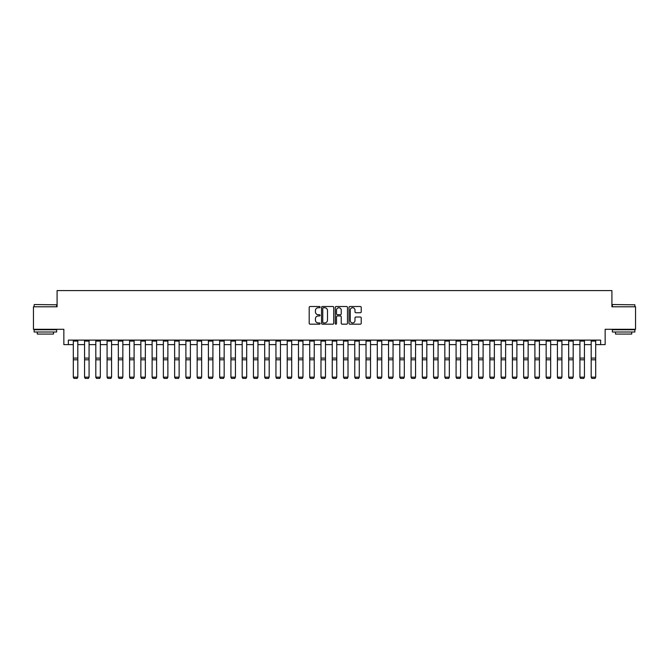 <?xml version="1.0" encoding="UTF-8"?>
<svg xmlns="http://www.w3.org/2000/svg" width="669" height="669" viewBox="0 0 669 669"><rect width="100%" height="100%" fill="white"/><g stroke="black" fill="none" stroke-linecap="round" stroke-linejoin="round"><path stroke-width="1" d="M320.091 307.121A0.619 0.619 0 0 0 319.473 306.502L310.082 306.502A0.886 0.886 0 0 0 309.195 307.38L309.195 323.294A0.886 0.886 0 0 0 310.082 324.181L319.473 324.181A0.619 0.619 0 0 0 320.091 323.562A0.619 0.619 0 0 0 319.473 322.943L318.252 322.943A2.827 2.827 0 0 1 315.425 320.117L315.425 318.787A2.827 2.827 0 0 1 318.252 315.96L319.473 315.96A0.619 0.619 0 0 0 320.091 315.342A0.619 0.619 0 0 0 319.473 314.723L318.252 314.723A2.827 2.827 0 0 1 315.425 311.896L315.425 310.567A2.827 2.827 0 0 1 318.252 307.74L319.473 307.74A0.619 0.619 0 0 0 320.091 307.121M360.34 312.732A0.886 0.886 0 0 0 361.218 311.846L361.218 307.38A0.886 0.886 0 0 0 360.34 306.502L349.904 306.502A0.886 0.886 0 0 0 349.017 307.38L349.017 323.294A0.886 0.886 0 0 0 349.904 324.181L360.34 324.181A0.886 0.886 0 0 0 361.218 323.294L361.218 317.9A0.886 0.886 0 0 0 360.34 317.022L355.875 317.022A0.886 0.886 0 0 0 354.988 317.9L354.988 320.576A2.367 2.367 0 0 1 352.622 322.943A2.367 2.367 0 0 1 350.255 320.576L350.255 310.098A2.367 2.367 0 0 1 352.622 307.74A2.367 2.367 0 0 1 354.988 310.098L354.988 311.846A0.886 0.886 0 0 0 355.875 312.732L360.34 312.732M68.355 344.61L68.355 340.111L600.645 340.111L600.645 344.61L605.152 344.61L605.152 329.299L635.55 329.299L635.55 306.787L611.909 306.787L611.909 290.572L57.091 290.572L57.091 306.787L33.45 306.787L33.45 329.299L63.848 329.299L63.848 344.61L73.306 344.61M333.722 307.38A0.886 0.886 0 0 0 332.844 306.502L322.408 306.502A0.886 0.886 0 0 0 321.53 307.38L321.53 323.294A0.886 0.886 0 0 0 322.408 324.181L332.844 324.181A0.886 0.886 0 0 0 333.722 323.294L333.722 307.38M336.156 306.502L346.592 306.502A0.886 0.886 0 0 1 347.47 307.38L347.47 323.294A0.886 0.886 0 0 1 346.592 324.181L342.127 324.181A0.886 0.886 0 0 1 341.24 323.294L341.24 316.847A0.886 0.886 0 0 0 340.354 315.96L337.393 315.96A0.886 0.886 0 0 0 336.515 316.847L336.515 323.562A0.619 0.619 0 0 1 335.897 324.181A0.619 0.619 0 0 1 335.278 323.562L335.278 307.38A0.886 0.886 0 0 1 336.156 306.502M77.805 344.61L84.562 344.61M89.069 344.61L95.818 344.61M100.325 344.61L107.082 344.61M111.581 344.61L118.338 344.61M122.845 344.61L129.594 344.61M134.101 344.61L140.858 344.61M145.357 344.61L152.114 344.61M156.613 344.61L163.37 344.61M167.877 344.61L174.634 344.61M179.133 344.61L185.89 344.61M190.389 344.61L197.146 344.61M201.653 344.61L208.402 344.61M212.909 344.61L219.666 344.61M224.165 344.61L230.922 344.61M235.429 344.61L242.178 344.61M246.685 344.61L253.442 344.61M257.941 344.61L264.698 344.61M269.197 344.61L275.954 344.61M280.462 344.61L287.218 344.61M291.717 344.61L298.474 344.61M302.973 344.61L309.73 344.61M314.238 344.61L320.986 344.61M325.494 344.61L332.25 344.61M336.75 344.61L343.506 344.61M348.014 344.61L354.762 344.61M359.27 344.61L366.027 344.61M370.526 344.61L377.283 344.61M381.782 344.61L388.538 344.61M393.046 344.61L399.803 344.61M404.302 344.61L411.059 344.61M415.558 344.61L422.315 344.61M426.822 344.61L433.571 344.61M438.078 344.61L444.835 344.61M449.334 344.61L456.091 344.61M460.598 344.61L467.347 344.61M471.854 344.61L478.611 344.61M483.11 344.61L489.867 344.61M494.366 344.61L501.123 344.61M505.63 344.61L512.387 344.61M516.886 344.61L523.643 344.61M528.142 344.61L534.899 344.61M539.406 344.61L546.155 344.61M550.662 344.61L557.419 344.61M561.918 344.61L568.675 344.61M573.182 344.61L579.931 344.61M584.438 344.61L591.195 344.61M595.694 344.61L600.645 344.61M323.386 307.74A0.619 0.619 0 0 0 322.767 308.359L322.767 322.324A0.619 0.619 0 0 0 323.386 322.943L324.666 322.943A2.827 2.827 0 0 0 327.492 320.117L327.492 310.567A2.827 2.827 0 0 0 324.666 307.74L323.386 307.74M341.24 310.148A2.367 2.367 0 0 0 338.874 307.782A2.367 2.367 0 0 0 336.515 310.148L336.515 313.836A0.886 0.886 0 0 0 337.393 314.723L340.354 314.723A0.886 0.886 0 0 0 341.24 313.836L341.24 310.148M73.306 377.308L73.983 378.428L73.306 377.149L77.805 377.149L77.136 378.428L73.983 378.361L77.136 378.428M77.805 340.111L77.805 377.149L77.136 378.361M73.306 340.111L73.306 377.149L73.983 378.361M84.562 377.308L85.239 378.428L84.562 377.149L89.069 377.149L88.392 378.428L85.239 378.361L88.392 378.428M95.818 377.308L96.495 378.428L95.818 377.149L100.325 377.149L99.648 378.428L96.495 378.361L99.648 378.428M107.082 377.308L107.759 378.428L107.082 377.149L111.581 377.149L110.912 378.428L107.759 378.361L110.912 378.428M89.069 340.111L89.069 377.149L88.392 378.361M84.562 340.111L84.562 377.149L85.239 378.361M100.325 340.111L100.325 377.149L99.648 378.361M95.818 340.111L95.818 377.149L96.495 378.361M111.581 340.111L111.581 377.149L110.912 378.361M107.082 340.111L107.082 377.149L107.759 378.361M118.338 377.308L119.015 378.428L118.338 377.149L122.845 377.149L122.168 378.428L119.015 378.361L122.168 378.428M122.845 340.111L122.845 377.149L122.168 378.361M118.338 340.111L118.338 377.149L119.015 378.361M34.395 304.529L56.639 304.805L34.395 304.529M45.383 332L34.127 332L34.127 329.75L56.639 329.75L56.639 332L45.383 332M53.487 332L53.487 334.074L37.28 334.074L37.28 332M612.628 304.529L634.873 304.805L612.628 304.529M623.617 332L612.361 332L612.361 329.75L634.873 329.75L634.873 332L623.617 332M631.72 332L631.72 334.074L615.513 334.074L615.513 332M129.594 377.308L130.271 378.428L129.594 377.149L134.101 377.149L133.424 378.428L130.271 378.361L133.424 378.428M140.858 377.308L141.527 378.428L140.858 377.149L145.357 377.149L144.68 378.428L141.527 378.361L144.68 378.428M152.114 377.308L152.791 378.428L152.114 377.149L156.613 377.149L155.944 378.428L152.791 378.361L155.944 378.428M163.37 377.308L164.047 378.428L163.37 377.149L167.877 377.149L167.2 378.428L164.047 378.361L167.2 378.428M174.634 377.308L175.303 378.428L174.634 377.149L179.133 377.149L178.456 378.428L175.303 378.361L178.456 378.428M134.101 340.111L134.101 377.149L133.424 378.361M129.594 340.111L129.594 377.149L130.271 378.361M145.357 340.111L145.357 377.149L144.68 378.361M140.858 340.111L140.858 377.149L141.527 378.361M156.613 340.111L156.613 377.149L155.944 378.361M152.114 340.111L152.114 377.149L152.791 378.361M167.877 340.111L167.877 377.149L167.2 378.361M163.37 340.111L163.37 377.149L164.047 378.361M179.133 340.111L179.133 377.149L178.456 378.361M174.634 340.111L174.634 377.149L175.303 378.361M185.89 377.308L186.567 378.428L185.89 377.149L190.389 377.149L189.72 378.428L186.567 378.361L189.72 378.428M190.389 340.111L190.389 377.149L189.72 378.361M185.89 340.111L185.89 377.149L186.567 378.361M197.146 377.308L197.823 378.428L197.146 377.149L201.653 377.149L200.976 378.428L197.823 378.361L200.976 378.428M201.653 340.111L201.653 377.149L200.976 378.361M197.146 340.111L197.146 377.149L197.823 378.361M208.402 377.308L209.079 378.428L208.402 377.149L212.909 377.149L212.232 378.428L209.079 378.361L212.232 378.428M212.909 340.111L212.909 377.149L212.232 378.361M208.402 340.111L208.402 377.149L209.079 378.361M219.666 377.308L220.344 378.428L219.666 377.149L224.165 377.149L223.496 378.428L220.344 378.361L223.496 378.428M224.165 340.111L224.165 377.149L223.496 378.361M219.666 340.111L219.666 377.149L220.344 378.361M230.922 377.308L231.599 378.428L230.922 377.149L235.429 377.149L234.752 378.428L231.599 378.361L234.752 378.428M235.429 340.111L235.429 377.149L234.752 378.361M230.922 340.111L230.922 377.149L231.599 378.361M242.178 377.308L242.855 378.428L242.178 377.149L246.685 377.149L246.008 378.428L242.855 378.361L246.008 378.428M246.685 340.111L246.685 377.149L246.008 378.361M242.178 340.111L242.178 377.149L242.855 378.361M253.442 377.308L254.111 378.428L253.442 377.149L257.941 377.149L257.264 378.428L254.111 378.361L257.264 378.428M264.698 377.308L265.376 378.428L264.698 377.149L269.197 377.149L268.528 378.428L265.376 378.361L268.528 378.428M275.954 377.308L276.632 378.428L275.954 377.149L280.462 377.149L279.784 378.428L276.632 378.361L279.784 378.428M287.218 377.308L287.887 378.428L287.218 377.149L291.717 377.149L291.04 378.428L287.887 378.361L291.04 378.428M298.474 377.308L299.152 378.428L298.474 377.149L302.973 377.149L302.304 378.428L299.152 378.361L302.304 378.428M309.73 377.308L310.408 378.428L309.73 377.149L314.238 377.149L313.56 378.428L310.408 378.361L313.56 378.428M320.986 377.308L321.664 378.428L320.986 377.149L325.494 377.149L324.816 378.428L321.664 378.361L324.816 378.428M332.25 377.308L332.928 378.428L332.25 377.149L336.75 377.149L336.072 378.428L332.928 378.361L336.072 378.428M343.506 377.308L344.184 378.428L343.506 377.149L348.014 377.149L347.336 378.428L344.184 378.361L347.336 378.428M354.762 377.308L355.44 378.428L354.762 377.149L359.27 377.149L358.592 378.428L355.44 378.361L358.592 378.428M366.027 377.308L366.696 378.428L366.027 377.149L370.526 377.149L369.848 378.428L366.696 378.361L369.848 378.428M377.283 377.308L377.96 378.428L377.283 377.149L381.782 377.149L381.113 378.428L377.96 378.361L381.113 378.428M388.538 377.308L389.216 378.428L388.538 377.149L393.046 377.149L392.369 378.428L389.216 378.361L392.369 378.428M399.803 377.308L400.472 378.428L399.803 377.149L404.302 377.149L403.624 378.428L400.472 378.361L403.624 378.428M411.059 377.308L411.736 378.428L411.059 377.149L415.558 377.149L414.889 378.428L411.736 378.361L414.889 378.428M422.315 377.308L422.992 378.428L422.315 377.149L426.822 377.149L426.145 378.428L422.992 378.361L426.145 378.428M433.571 377.308L434.248 378.428L433.571 377.149L438.078 377.149L437.401 378.428L434.248 378.361L437.401 378.428M444.835 377.308L445.504 378.428L444.835 377.149L449.334 377.149L448.656 378.428L445.504 378.361L448.656 378.428M456.091 377.308L456.768 378.428L456.091 377.149L460.598 377.149L459.921 378.428L456.768 378.361L459.921 378.428M467.347 377.308L468.024 378.428L467.347 377.149L471.854 377.149L471.177 378.428L468.024 378.361L471.177 378.428M478.611 377.308L479.28 378.428L478.611 377.149L483.11 377.149L482.433 378.428L479.28 378.361L482.433 378.428M489.867 377.308L490.544 378.428L489.867 377.149L494.366 377.149L493.697 378.428L490.544 378.361L493.697 378.428M501.123 377.308L501.8 378.428L501.123 377.149L505.63 377.149L504.953 378.428L501.8 378.361L504.953 378.428M512.387 377.308L513.056 378.428L512.387 377.149L516.886 377.149L516.209 378.428L513.056 378.361L516.209 378.428M523.643 377.308L524.32 378.428L523.643 377.149L528.142 377.149L527.473 378.428L524.32 378.361L527.473 378.428M534.899 377.308L535.576 378.428L534.899 377.149L539.406 377.149L538.729 378.428L535.576 378.361L538.729 378.428M257.941 340.111L257.941 377.149L257.264 378.361M253.442 340.111L253.442 377.149L254.111 378.361M269.197 340.111L269.197 377.149L268.528 378.361M264.698 340.111L264.698 377.149L265.376 378.361M280.462 340.111L280.462 377.149L279.784 378.361M275.954 340.111L275.954 377.149L276.632 378.361M291.717 340.111L291.717 377.149L291.04 378.361M287.218 340.111L287.218 377.149L287.887 378.361M302.973 340.111L302.973 377.149L302.304 378.361M298.474 340.111L298.474 377.149L299.152 378.361M314.238 340.111L314.238 377.149L313.56 378.361M309.73 340.111L309.73 377.149L310.408 378.361M325.494 340.111L325.494 377.149L324.816 378.361M320.986 340.111L320.986 377.149L321.664 378.361M336.75 340.111L336.75 377.149L336.072 378.361M332.25 340.111L332.25 377.149L332.928 378.361M348.014 340.111L348.014 377.149L347.336 378.361M343.506 340.111L343.506 377.149L344.184 378.361M359.27 340.111L359.27 377.149L358.592 378.361M354.762 340.111L354.762 377.149L355.44 378.361M370.526 340.111L370.526 377.149L369.848 378.361M366.027 340.111L366.027 377.149L366.696 378.361M381.782 340.111L381.782 377.149L381.113 378.361M377.283 340.111L377.283 377.149L377.96 378.361M393.046 340.111L393.046 377.149L392.369 378.361M388.538 340.111L388.538 377.149L389.216 378.361M404.302 340.111L404.302 377.149L403.624 378.361M399.803 340.111L399.803 377.149L400.472 378.361M415.558 340.111L415.558 377.149L414.889 378.361M411.059 340.111L411.059 377.149L411.736 378.361M426.822 340.111L426.822 377.149L426.145 378.361M422.315 340.111L422.315 377.149L422.992 378.361M438.078 340.111L438.078 377.149L437.401 378.361M433.571 340.111L433.571 377.149L434.248 378.361M449.334 340.111L449.334 377.149L448.656 378.361M444.835 340.111L444.835 377.149L445.504 378.361M460.598 340.111L460.598 377.149L459.921 378.361M456.091 340.111L456.091 377.149L456.768 378.361M471.854 340.111L471.854 377.149L471.177 378.361M467.347 340.111L467.347 377.149L468.024 378.361M483.11 340.111L483.11 377.149L482.433 378.361M478.611 340.111L478.611 377.149L479.28 378.361M494.366 340.111L494.366 377.149L493.697 378.361M489.867 340.111L489.867 377.149L490.544 378.361M505.63 340.111L505.63 377.149L504.953 378.361M501.123 340.111L501.123 377.149L501.8 378.361M516.886 340.111L516.886 377.149L516.209 378.361M512.387 340.111L512.387 377.149L513.056 378.361M528.142 340.111L528.142 377.149L527.473 378.361M523.643 340.111L523.643 377.149L524.32 378.361M539.406 340.111L539.406 377.149L538.729 378.361M534.899 340.111L534.899 377.149L535.576 378.361M546.155 377.308L546.832 378.428L546.155 377.149L550.662 377.149L549.985 378.428L546.832 378.361L549.985 378.428M550.662 340.111L550.662 377.149L549.985 378.361M546.155 340.111L546.155 377.149L546.832 378.361M557.419 377.308L558.088 378.428L557.419 377.149L561.918 377.149L561.241 378.428L558.088 378.361L561.241 378.428M561.918 340.111L561.918 377.149L561.241 378.361M557.419 340.111L557.419 377.149L558.088 378.361M568.675 377.308L569.352 378.428L568.675 377.149L573.182 377.149L572.505 378.428L569.352 378.361L572.505 378.428M573.182 340.111L573.182 377.149L572.505 378.361M568.675 340.111L568.675 377.149L569.352 378.361M579.931 377.308L580.608 378.428L579.931 377.149L584.438 377.149L583.761 378.428L580.608 378.361L583.761 378.428M584.438 340.111L584.438 377.149L583.761 378.361M579.931 340.111L579.931 377.149L580.608 378.361M591.195 377.308L591.864 378.428L591.195 377.149L595.694 377.149L595.017 378.428L591.864 378.361L595.017 378.428M595.694 340.111L595.694 377.149L595.017 378.361M591.195 340.111L591.195 377.149L591.864 378.361M77.805 358.091L73.306 358.091M77.805 359.797L73.306 359.797M77.805 341.073L73.306 341.073M89.069 358.091L84.562 358.091M89.069 359.797L84.562 359.797M89.069 341.073L84.562 341.073M100.325 358.091L95.818 358.091M100.325 359.797L95.818 359.797M100.325 341.073L95.818 341.073M111.581 358.091L107.082 358.091M111.581 359.797L107.082 359.797M111.581 341.073L107.082 341.073M122.845 358.091L118.338 358.091M122.845 359.797L118.338 359.797M122.845 341.073L118.338 341.073M134.101 358.091L129.594 358.091M134.101 359.797L129.594 359.797M134.101 341.073L129.594 341.073M145.357 358.091L140.858 358.091M145.357 359.797L140.858 359.797M145.357 341.073L140.858 341.073M156.613 358.091L152.114 358.091M156.613 359.797L152.114 359.797M156.613 341.073L152.114 341.073M167.877 358.091L163.37 358.091M167.877 359.797L163.37 359.797M167.877 341.073L163.37 341.073M179.133 358.091L174.634 358.091M179.133 359.797L174.634 359.797M179.133 341.073L174.634 341.073M190.389 358.091L185.89 358.091M190.389 359.797L185.89 359.797M190.389 341.073L185.89 341.073M201.653 358.091L197.146 358.091M201.653 359.797L197.146 359.797M201.653 341.073L197.146 341.073M212.909 358.091L208.402 358.091M212.909 359.797L208.402 359.797M212.909 341.073L208.402 341.073M224.165 358.091L219.666 358.091M224.165 359.797L219.666 359.797M224.165 341.073L219.666 341.073M235.429 358.091L230.922 358.091M235.429 359.797L230.922 359.797M235.429 341.073L230.922 341.073M246.685 358.091L242.178 358.091M246.685 359.797L242.178 359.797M246.685 341.073L242.178 341.073M257.941 358.091L253.442 358.091M257.941 359.797L253.442 359.797M257.941 341.073L253.442 341.073M269.197 358.091L264.698 358.091M269.197 359.797L264.698 359.797M269.197 341.073L264.698 341.073M280.462 358.091L275.954 358.091M280.462 359.797L275.954 359.797M280.462 341.073L275.954 341.073M291.717 358.091L287.218 358.091M291.717 359.797L287.218 359.797M291.717 341.073L287.218 341.073M302.973 358.091L298.474 358.091M302.973 359.797L298.474 359.797M302.973 341.073L298.474 341.073M314.238 358.091L309.73 358.091M314.238 359.797L309.73 359.797M314.238 341.073L309.73 341.073M325.494 358.091L320.986 358.091M325.494 359.797L320.986 359.797M325.494 341.073L320.986 341.073M336.75 358.091L332.25 358.091M336.75 359.797L332.25 359.797M336.75 341.073L332.25 341.073M348.014 358.091L343.506 358.091M348.014 359.797L343.506 359.797M348.014 341.073L343.506 341.073M359.27 358.091L354.762 358.091M359.27 359.797L354.762 359.797M359.27 341.073L354.762 341.073M370.526 358.091L366.027 358.091M370.526 359.797L366.027 359.797M370.526 341.073L366.027 341.073M381.782 358.091L377.283 358.091M381.782 359.797L377.283 359.797M381.782 341.073L377.283 341.073M393.046 358.091L388.538 358.091M393.046 359.797L388.538 359.797M393.046 341.073L388.538 341.073M404.302 358.091L399.803 358.091M404.302 359.797L399.803 359.797M404.302 341.073L399.803 341.073M415.558 358.091L411.059 358.091M415.558 359.797L411.059 359.797M415.558 341.073L411.059 341.073M426.822 358.091L422.315 358.091M426.822 359.797L422.315 359.797M426.822 341.073L422.315 341.073M438.078 358.091L433.571 358.091M438.078 359.797L433.571 359.797M438.078 341.073L433.571 341.073M449.334 358.091L444.835 358.091M449.334 359.797L444.835 359.797M449.334 341.073L444.835 341.073M460.598 358.091L456.091 358.091M460.598 359.797L456.091 359.797M460.598 341.073L456.091 341.073M471.854 358.091L467.347 358.091M471.854 359.797L467.347 359.797M471.854 341.073L467.347 341.073M483.11 358.091L478.611 358.091M483.11 359.797L478.611 359.797M483.11 341.073L478.611 341.073M494.366 358.091L489.867 358.091M494.366 359.797L489.867 359.797M494.366 341.073L489.867 341.073M505.63 358.091L501.123 358.091M505.63 359.797L501.123 359.797M505.63 341.073L501.123 341.073M516.886 358.091L512.387 358.091M516.886 359.797L512.387 359.797M516.886 341.073L512.387 341.073M528.142 358.091L523.643 358.091M528.142 359.797L523.643 359.797M528.142 341.073L523.643 341.073M539.406 358.091L534.899 358.091M539.406 359.797L534.899 359.797M539.406 341.073L534.899 341.073M550.662 358.091L546.155 358.091M550.662 359.797L546.155 359.797M550.662 341.073L546.155 341.073M561.918 358.091L557.419 358.091M561.918 359.797L557.419 359.797M561.918 341.073L557.419 341.073M573.182 358.091L568.675 358.091M573.182 359.797L568.675 359.797M573.182 341.073L568.675 341.073M584.438 358.091L579.931 358.091M584.438 359.797L579.931 359.797M584.438 341.073L579.931 341.073M595.694 358.091L591.195 358.091M595.694 359.797L591.195 359.797M595.694 341.073L591.195 341.073M34.127 306.787L34.127 304.805M39.262 329.75L39.262 329.299M51.505 329.75L51.505 329.299M56.639 306.787L56.639 304.805M612.361 306.787L612.361 304.805M617.495 329.75L617.495 329.299M629.738 329.75L629.738 329.299M634.873 306.787L634.873 304.805"/></g></svg>
